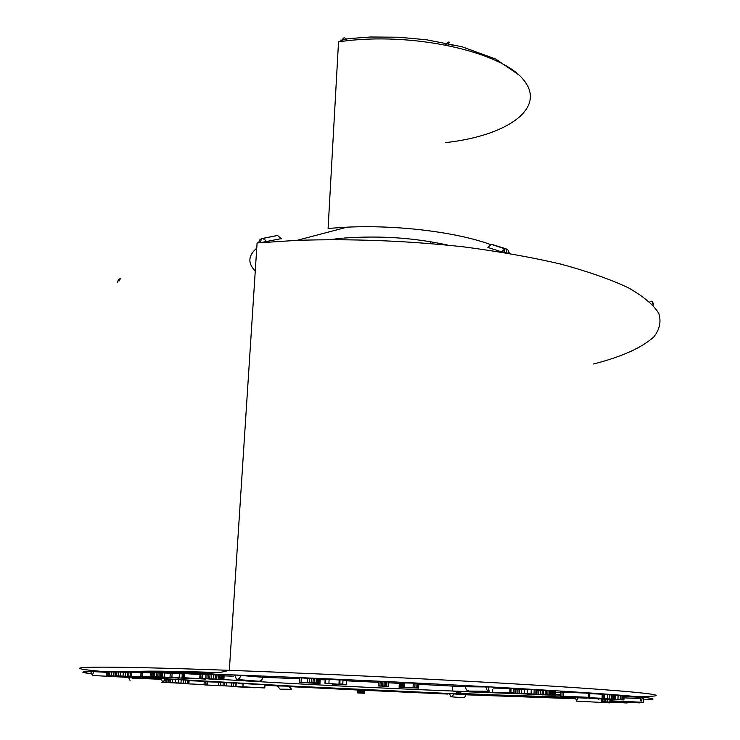 <?xml version="1.0" encoding="UTF-8"?>
<svg xmlns="http://www.w3.org/2000/svg" width="740" height="740" viewBox="0 0 740 740"><rect width="100%" height="100%" fill="white"/><g stroke="black" fill="none" stroke-linecap="round" stroke-linejoin="round"><path stroke-width="1.11" d="M115.375 672.077L106.56 671.735L106.236 675.676L112.369 675.935M128.982 672.447L115.394 671.846L115.07 675.824L120.981 676.073M141.044 672.854L129.019 671.994L128.704 676.036L152.32 677.692L131.23 676.166L131.554 672.124M150.738 672.882L141.081 672.336L140.767 676.416L167.906 677.84M162.088 673.058L150.766 672.586L150.451 676.684L178.951 678.016M170.292 673.271L162.097 672.873L161.792 677.017L186.822 678.386M182.29 673.946L170.311 673.086L170.006 677.248L174.917 677.683L164.474 677.1L164.789 672.956M200.013 674.602L182.327 673.428L182.022 677.618L185.86 677.905M200.744 674.01L200.05 674.001L199.754 678.229L223.859 679.745L224.137 675.574L218.374 675.074L200.744 674.01L200.447 678.238L199.754 678.229M234.839 675.148L233.174 675L234.904 674.973C154.91 672.003 106.292 670.819 89.031 671.43L106.514 672.299M308.404 682.974L319.957 683.344L320.235 678.987L299.829 677.849L299.58 682.188L308.404 682.937M339.197 679.977L325.202 679.005L324.971 683.353L332.556 683.899M332.547 684.195L346.329 684.815L346.542 680.532L339.207 679.625L338.985 683.982L341.371 684.472L328.911 683.482L329.143 679.126M382.719 686.554L388.315 686.267L388.509 681.901L378.565 681.642L378.371 685.971L382.737 686.128M418.637 688.098L408.119 687.442L416.805 687.636L416.981 683.279L413.262 683.103L399.332 682.9L399.101 687.229L418.637 688.098L418.812 683.797L416.971 683.584M418.785 684.315L465.22 686.766L491.471 686.979C412.189 682.576 312.382 677.905 234.904 674.973L262.783 677.276L299.774 678.784M563.344 696.488L589.734 697.413L589.752 693.278L563.667 692.14L560.532 692.039L560.448 696.137L567.83 696.636L563.353 696.322M582.852 697.802L614.163 699.152L582.852 697.802L603.387 698.338L603.452 694.268L589.798 693.648M614.209 695.119L614.154 699.143L614.209 695.119L603.452 694.509M623.987 699.929L591.316 698.514L623.931 699.938L624.005 695.942L614.219 695.378M624.024 696.571L644.966 697.478C624.68 695.101 573.509 691.604 491.471 686.979L493.423 687.183M555.453 695.258L527.592 694.231L555.453 695.258L555.546 691.068L536.528 690.18M514.929 693.306L536.426 694.129L513.024 693.315L514.929 693.306L515.04 689.107L513.615 689.023M519.535 689.504L515.04 689.282M536.426 694.129L536.528 689.902L527.833 689.356L519.545 689.125L519.424 693.352M513.514 692.76L492.674 692.261L513.514 692.76L513.634 688.487L493.312 688.061M643.097 702.288L613.756 700.993L643.337 702.427L643.134 698.532L642.07 698.486M575.591 697.691L586.829 698.172M589.771 698.329L591.316 698.412M449.624 693.62L465.895 694.795L575.008 698.717M364.626 693.223L357.772 692.991L364.626 693.223L364.774 690.106L361.139 689.976M361.009 692.853L361.157 689.708L358.641 689.587L357.92 689.893L357.772 692.991M290.246 686.017L291.282 689.292L280.025 689.171L277.519 685.924L294.631 686.285M184.51 683.409L161.801 682.308L188.811 683.63L189.181 680.291L175.667 679.44L170.431 679.237L170.181 682.576L184.519 683.335M168.11 682.576L168.35 679.255L164.872 679.033M170.404 679.524L168.341 679.394M207.2 684.694L180.625 683.529L207.2 684.694L207.431 681.42L189.144 680.726M222.999 685.61L204.767 684.972L236.005 686.378L216.57 685.425L222.999 685.61L223.212 682.363L207.404 681.808M236.005 686.378L236.217 683.149L223.203 682.585M243.099 683.658L238.613 683.677L243.081 683.963M264.966 684.778L243.108 683.575L242.905 686.794L264.772 687.969L264.966 684.778M136.262 677.165L138.898 677.266M142.506 677.415L292.689 686.128L449.689 693.491L581.529 697.626C554.898 697.496 516.261 696.155 465.608 693.602C463.518 693.667 459.142 692.807 452.464 691.021L513.024 693.223M342.232 238.215L330.243 239.557M447.728 245.097C414.705 237.808 380.064 235.468 343.813 238.086M490.629 244.561C456.562 232.12 397.602 224.784 347.06 227.162L328.098 228.429L338.532 41.856L340.4 41.597C411.542 31.367 501.998 51.55 523.827 80.198C546.814 108.688 506.447 135.994 445.406 142.626M256.743 248.187C248.104 255.596 247.604 263.2 255.263 271.007M510.702 253.635L508.889 252.599M281.348 238.604L260.757 242.609L258.982 242.544L259.102 241.286L260.064 239.52L261.729 238.604L277.472 235.44L262.099 238.548L264.744 239.473L266.104 241.952M593.573 363.997C621.619 356.819 641.673 347.818 653.735 336.987C659.701 329.522 661.384 321.632 658.776 313.307C653.485 304.815 643.319 296.305 628.288 287.768C610.408 279.35 587.949 271.469 560.902 264.125C531.496 257.252 499.001 251.48 463.434 246.827C407.536 240.75 352.046 238.595 296.962 240.361L257.085 242.933L229.335 670.338L233.165 670.486C344.128 674.538 493.663 682.104 576.793 687.765C660.57 693.454 673.89 696.543 636.206 696.562M492.118 244.468L490.971 244.478L487.873 247.465L501.655 251.878L504.81 248.825L506.003 248.816L492.118 244.468L505.984 248.816L506.872 252.988L501.655 251.878M506.891 252.988L506.003 248.816L507.723 249.676L508.75 251.396L508.852 253.08L506.872 252.988M653.207 305.324L652.551 302.022M653.207 305.315L653.3 303.465L652.43 301.892L651.191 301.134L649.794 301.939M118.437 279.452L117.651 282.476L118.243 279.674L120.49 278.453L119.14 280.978M260.757 242.609L260.85 240.537L262.117 238.548L260.832 240.537L260.739 242.609M623.949 699.92L624.005 695.942M623.829 699.901L623.885 695.924M623.635 699.883L623.681 695.905M623.348 699.855L623.404 695.877M622.997 699.827L623.043 695.85M621.952 699.763L621.998 695.776M620.25 699.661L620.296 695.674M618.002 699.541L618.057 695.554M615.079 699.402L615.134 695.415M614.061 699.124L614.117 695.101M613.876 699.106L613.941 695.082M613.617 699.087L613.673 695.054M613.275 699.06L613.331 695.027M612.85 699.032L612.905 694.999M611.647 698.949L611.702 694.916M609.797 698.847L609.852 694.805M607.448 698.726L607.512 694.684M604.46 698.588L604.524 694.555M638.407 702.241L628.649 701.742L638.407 702.121M643.449 702.325L643.486 698.579M584.341 697.635L596.246 698.051L584.341 697.524M603.387 698.338L575.887 697.163M575.637 697.357L582.824 697.644M602.129 698.264L602.193 694.194M641.663 702.75L612.711 701.344L641.663 702.584M612.711 701.344L612.739 699.559M612.877 701.317L612.905 699.559M571.373 696.747L582.676 697.117L571.373 696.627M589.734 697.413L589.752 693.278M589.678 697.385L588.309 697.311L588.383 693.195M588.309 697.311L563.575 696.238L563.667 692.14M563.575 696.238L561.947 696.183L562.039 692.085M561.947 696.183L560.448 696.137M621.101 702.112L639.665 702.87L621.11 701.946M611.98 701.538L612.008 699.522M610.99 701.52L611.018 699.476M610.5 701.52L610.528 699.457M618.381 702.288L624.68 702.362L618.39 702.001M551.106 695.11L548.673 695.063L551.106 695.036M548.673 695.063L547.369 694.832M547.369 695.027L545.815 694.768M545.815 694.99L544.122 694.703M544.122 694.943L542.559 694.647M542.549 694.897L541.116 694.601M541.116 694.86L539.812 694.564M539.812 694.814L538.646 694.536M538.637 694.777L537.601 694.509M537.591 694.74L536.676 694.481M536.676 694.703L535.834 694.462M535.825 694.666L535.048 694.444M535.038 694.629L534.326 694.425M534.317 694.592L533.66 694.407M533.66 694.564L533.068 694.398M533.068 694.527L532.532 694.388M531.764 694.444L548.682 694.888M555.305 695.23L555.398 691.03M554.945 695.193L555.037 690.994M554.38 695.147L554.473 690.947M553.603 695.101L553.696 690.892M552.623 695.036L552.715 690.827M551.531 694.971L551.633 690.762M550.384 694.916L550.477 690.698M549.173 694.851L549.265 690.642M547.887 694.786L547.989 690.577M546.546 694.731L546.647 690.522M545.14 694.666L545.241 690.457M543.669 694.61L543.761 690.402M542.106 694.555L542.207 690.346M540.459 694.499L540.561 690.291M538.739 694.444L538.84 690.244M536.935 694.388L537.037 690.198M529.183 694.203L529.192 693.741M528.397 694.194L528.406 693.704M527.879 694.194L527.888 693.676M527.629 694.212L527.639 693.667L527.592 694.231M627.122 702.991L601.38 701.668L627.122 702.843M609.899 701.946L609.936 699.43M607.716 701.853L607.753 699.318M605.764 701.77L605.801 699.226M604.108 701.705L604.145 699.152M602.804 701.668L602.841 699.087M601.851 701.659L601.888 699.041M601.38 701.668L601.426 699.013M535.862 694.055L535.973 689.819M534.03 693.935L534.141 689.689M531.116 693.769L531.227 689.523M527.722 693.602L527.833 689.356M524.198 693.463L524.309 689.218M521.228 693.371L521.349 689.134M517.88 693.611L517.991 689.44M515.882 693.51L515.993 689.338M492.674 692.261L492.766 689.458M510.961 692.621L511.081 688.339M509.851 692.566L509.971 688.293M406.695 687.691L414.955 687.923L406.704 687.442M405.992 687.654L405.354 687.395M405.344 687.617L404.78 687.377M404.771 687.58L404.262 687.368M402.773 687.414L405.992 687.414M416.805 687.636L400.479 687.173L400.664 682.863M401.145 687.183L401.33 682.863M400.479 687.173L399.914 687.173L400.1 682.863M399.914 687.173L399.443 687.183L399.628 682.881M399.443 687.183L399.332 682.9M418.572 688.071L418.748 683.769M418.313 688.034L418.489 683.723M417.749 687.978L417.915 683.658M414.853 687.543L415.029 683.187M413.077 687.46L413.262 683.103M404.484 687.247L404.669 682.928M403.171 687.22L403.346 682.9M402.042 687.201L402.227 682.881M388.315 686.267L388.056 681.855M387.862 686.221L386.169 686.147L386.363 681.78M386.169 686.147L385.078 686.119L385.272 681.753M385.078 686.119L383.912 686.091L384.106 681.725M383.912 686.091L382.663 686.054L382.858 681.697M382.663 686.054L381.331 686.008L381.526 681.66M381.331 686.008L379.916 685.962L380.12 681.614M379.916 685.962L378.593 685.924L378.797 681.577M346.329 684.815L342.796 684.121L343.018 679.764M342.796 684.121L339.827 683.973L340.049 679.616M339.827 683.973L338.985 683.982M328.911 683.482L325.175 683.307L325.397 678.95M316.008 683.149L304.297 682.456L316.008 683.122M320.004 683.307L319.957 678.932M319.726 683.26L319.162 683.196L319.393 678.857M319.162 683.196L318.357 683.122L318.598 678.784M318.357 683.122L317.331 683.048L317.562 678.71M317.331 683.048L316.072 682.965L316.304 678.617M316.072 682.965L314.602 682.872L314.833 678.524M314.602 682.872L312.983 682.789L313.214 678.441M312.983 682.789L311.207 682.696L311.447 678.349M311.207 682.696L309.292 682.613L309.533 678.256M309.292 682.613L307.257 682.521L307.498 678.173M307.257 682.521L301.097 682.252L301.346 677.905M301.097 682.252L299.58 682.188M218.078 679.514L212.889 679.043L218.087 679.357M212.88 679.255L212.158 679.005M212.14 679.218L211.446 678.978M211.427 679.172L210.752 678.941M210.733 679.126L210.132 678.913M210.123 679.089L209.605 678.895M209.596 679.052L209.133 678.876M207.737 678.895L212.88 679.043M223.859 679.745L224.026 675.537M223.748 679.709L223.61 675.481M223.332 679.653L222.638 679.598L222.916 675.407M222.638 679.598L221.741 679.524L222.019 675.333M221.741 679.524L220.659 679.44L220.946 675.25M220.659 679.44L219.429 679.357L219.706 675.167M219.429 679.357L218.087 679.274L218.374 675.074M218.087 679.274L216.663 679.191L216.94 674.991M216.663 679.191L215.127 679.098L215.414 674.899M215.127 679.098L213.388 679.005L213.675 674.806M213.388 679.005L211.409 678.913L211.696 674.704M211.409 678.913L209.753 678.839L210.04 674.63M209.753 678.839L208.273 678.784L208.56 674.575M208.273 678.784L206.895 678.737L207.181 674.538M206.895 678.737L205.683 678.7L205.979 674.501M205.683 678.7L202.621 678.34L202.908 674.103M202.621 678.34L201.863 678.284L202.159 674.057M201.863 678.284L200.447 678.238M185.86 677.933L205.831 678.867M205.812 679.144L184.427 677.729L184.732 673.548M184.427 677.729L183.215 677.655L183.52 673.465M183.215 677.655L182.022 677.618M186.813 678.543L196.017 678.571M195.998 678.848L194.842 678.497M194.824 678.774L179.108 677.914L179.413 673.788M179.108 677.914L171.874 677.304L172.179 673.141M171.874 677.304L170.006 677.248M164.474 677.1L162.328 677.008L162.633 672.873M162.328 677.008L161.792 677.017M165.316 677.637L153.883 676.86L165.335 677.433M178.618 678.256L178.016 677.933M177.998 678.201L177.082 677.859M177.054 678.127L175.843 677.785M175.824 678.034L174.316 677.701M174.298 677.933L172.494 677.6M172.485 677.822L170.82 677.507M170.801 677.711L169.404 677.433M169.386 677.627L168.008 677.35M167.999 677.535L166.639 677.276M166.63 677.452L165.307 677.202M165.288 677.377L163.993 677.137M163.975 677.294L162.698 677.063M162.689 677.22L161.422 677.146L161.727 673.039M161.422 677.146L160.164 677.082L160.469 672.965M160.164 677.082L158.924 677.017L159.23 672.901M158.924 677.017L157.703 676.952L158.008 672.836M157.703 676.952L156.279 676.878L156.593 672.762M156.279 676.878L154.521 676.795L154.836 672.679M154.521 676.795L153.069 676.73L153.374 672.623M153.069 676.73L151.913 676.693L152.227 672.577M151.913 676.693L151.071 676.674L151.386 672.558M151.071 676.674L150.59 676.674L150.904 672.568M153.772 677.359L145.983 676.73L153.781 677.202M167.897 678.007L163.42 677.701M163.42 677.729L163.965 677.618M163.956 677.692L162.467 677.526M162.458 677.6L161.246 677.452M161.237 677.553L160.192 677.387M160.182 677.526L158.85 677.304M158.841 677.452L142.182 676.443L142.496 672.364M142.182 676.443L140.979 676.397L141.303 672.318M363.479 693.177L363.627 690.068M362.424 693.13L362.572 690.022M361.462 693.102L361.61 689.995M360.537 692.816L360.685 689.68M359.242 692.76L359.39 689.615M358.493 692.732L358.641 689.587M131.23 676.166L130.203 676.101L130.527 672.049M130.203 676.101L128.704 676.036M120.972 676.212L147.399 677.387M147.389 677.507L145.308 677.239M145.299 677.387L143.93 677.137M143.912 677.331L140.6 676.897M140.572 677.266L139.398 676.813M139.37 677.22L137.973 676.702M137.936 677.109L136.65 676.61M136.623 676.998L135.439 676.527M135.411 676.906L134.338 676.443M134.31 676.823L133.357 676.369M133.32 676.749L132.442 676.305M132.414 676.684L130.776 676.184M130.749 676.563L129.13 676.064M129.102 676.462L127.474 676.36L127.789 672.373M127.474 676.36L125.19 676.231L125.504 672.235M125.19 676.231L123.016 676.11L123.34 672.124M123.016 676.11L120.509 675.99L120.833 671.994M120.509 675.99L118.317 675.888L118.641 671.902M118.317 675.888L116.633 675.833L116.948 671.846M116.633 675.833L115.533 675.814L115.856 671.827M115.533 675.814L115.07 675.824M112.36 676.082L125.245 676.665M125.236 676.85L136.271 677.082M136.215 677.276L135.217 676.989M135.198 677.183L133.487 676.85M133.468 677.063L130.98 676.665M130.952 676.915L128.288 676.48M128.27 676.767L125.8 676.314M125.772 676.638L123.154 676.175M123.127 676.517L121.49 676.092M121.462 676.425L120.121 676.184M120.102 676.323L118.15 676.073M118.141 676.193L115.949 675.916M115.94 676.073L113.673 675.953L113.997 672.003M113.673 675.953L111.5 675.842L111.823 671.892M111.5 675.842L109.594 675.759L109.918 671.809M109.594 675.759L108.022 675.703L108.336 671.754M108.022 675.703L106.884 675.676L107.208 671.735M106.884 675.676L106.236 675.676M110.935 675.981L109.576 675.833M109.576 675.879L110.954 675.879M264.772 687.969L242.905 686.794M238.41 686.85L254.597 687.691L238.41 686.85M240.648 686.942L253.432 687.608L240.648 686.942M240.852 683.769L243.081 683.917M233.174 686.609L254.865 687.774L233.192 686.295M220.705 685.481L220.918 682.225M218.587 685.37L218.799 682.114M235.45 686.332L235.653 683.094M233.174 686.202L233.387 682.965M231.444 686.137L231.657 682.909M226.616 685.989L226.829 682.77M224.636 685.897L224.849 682.678M206.895 684.667L207.126 681.383M205.47 684.574L205.702 681.29M204.046 684.491L204.277 681.207M188.941 683.603L175.426 682.779L175.667 679.44M178.34 682.928L178.581 679.588M175.426 682.779L172.392 682.65L172.633 679.311M172.392 682.65L170.181 682.576M168.896 682.752L169.136 679.449M166.787 682.484L167.037 679.163M165.001 682.373L165.251 679.052M188.395 683.538L188.635 680.217M187.266 683.455L187.507 680.125M185.546 683.335L185.777 680.005M183.372 683.205L183.613 679.866M180.976 683.066L181.217 679.727M233.239 676.203L224.118 675.879M399.267 683.335L388.472 682.807M378.538 682.326L346.533 680.828M325.156 679.875L320.198 679.653M560.522 692.612L555.518 692.261L560.522 692.612M643.476 699.837C655.751 699.642 656.251 698.856 644.966 697.478M294.548 686.859L357.91 690.013M364.764 690.337L447.885 694.065M264.939 685.296L277.519 685.971M153.67 677.424L166.102 678.413M89.031 671.43C80.567 671.772 81.132 672.512 90.742 673.65M560.467 695.101L555.462 694.952M527.592 694.046L469.521 691.891M99.78 671.245C50.773 666.74 90.076 665.26 229.335 670.338C223.443 671.578 223.267 672.383 211.649 673.104L89.179 671.393L82.843 672.216L90.742 673.659M218.716 672.521C167.406 670.986 139.888 670.727 136.142 671.744M223.878 679.598C289.053 683.649 377.076 688.024 452.464 691.021M555.472 694.388L560.485 694.49M340.289 41.616L340.705 40.117M342 39.747L343.869 37.87L344.877 37.962L346.181 38.841L346.727 40.737M445.73 44.687L448.274 42.023M451.927 44.659L452.168 46.093M598.216 699.032L599.169 699.032M642.172 697.432L642.061 698.588C641.265 702.343 640.673 701.89 640.276 697.219M465.22 686.674L466.404 689.93L469.382 691.077M468.781 691.068L489.186 691.271L486.707 689.763L485.773 686.757M240.648 675.287C240.222 677.988 238.817 679.376 236.439 679.44L258.676 681.235C261.007 681.179 262.376 679.829 262.783 677.202M92.519 675.49L135.031 677.748L135.531 677.304M93.592 671.606L92.426 675.49L90.65 671.467M164.965 678.432L164.77 679.44C163.105 682.706 162.005 682.28 161.459 678.173M291.282 689.292L288.72 685.971M453.722 693.713L452.723 695.989L450.521 696.765L463.425 697.737L465.155 696.738L465.895 694.758M578.245 697.709L576.404 701.113L575.6 697.589M576.59 701.122L610.001 702.889L611.157 702.223M281.385 238.77L277.472 235.44M492.979 244.737L492.137 244.478M140.582 677.822L135.79 677.479M452.649 686.082L452.492 691.03M430.55 243.488L430.634 241.712M518.102 74.352L495.717 59.061L462 46.75L426.305 39.738L398.481 37.222L370.509 37L348.716 38.619L343.073 39.849L338.532 41.856M347.06 227.162L296.962 240.361M449.346 42.171L447.654 43.965M624.005 697.866L640.322 698.514M598.022 699.013L598.577 699.466M488.16 686.822L489.186 691.271M234.848 674.973L236.439 679.44M135.179 677.729L136.003 677.313M161.477 679.311L131.998 678.127M128.51 677.396L130.046 680.365M449.633 693.491L450.521 696.765M277.851 235.422L262.089 238.595M491.434 244.422L504.865 248.816L503.829 252.405"/></g></svg>
